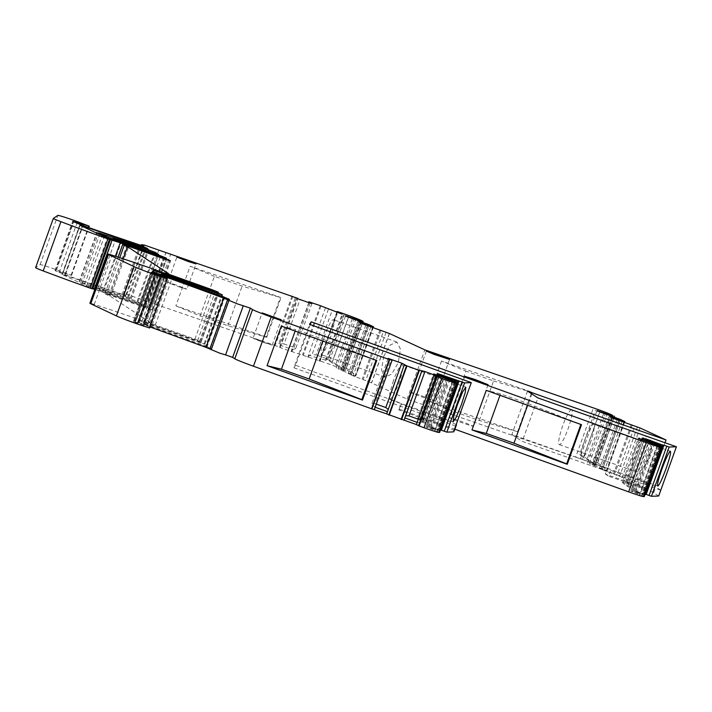 <?xml version="1.0" encoding="UTF-8"?>
<svg xmlns="http://www.w3.org/2000/svg" width="712" height="712" viewBox="0 0 712 712"><rect width="100%" height="100%" fill="white"/><g stroke="black" fill="none" stroke-linecap="round" stroke-linejoin="round"><path stroke-width="0.53" stroke-dasharray="3.56 2.67" d="M386.661 413.912L388.28 409.409M150.027 326.959A410.806 16.269 19.8 0 0 139.098 323.017L133.34 321.682L144.936 325.989L162.665 276.745M149.645 328.027L144.936 325.989M94.883 289.357L102.492 292.036A154.05 6.096 19.8 0 1 147.046 307.637L152.769 310.094L148.719 308.883L109.061 294.893L104.949 293.629L106.444 294.635L109.746 295.925L150.748 322.794L148.31 322.064L149.751 323.017L194.91 339.152L200.41 341.315L197.562 340.745A154.05 6.096 19.8 0 1 152.27 324.663L136.793 318.745A102.706 4.067 19.8 0 0 94.269 304.407A13.35 0.525 19.8 0 0 89.881 303.25M292.062 295.943L274.334 345.187L126.772 294.368L123.657 293.905L125.801 295.329L123.212 294.59A410.806 16.269 19.8 0 1 65.077 274.796L54.975 270.613L71.476 275.33L56.542 269.732A20.541 0.81 19.8 0 0 40.121 264.65L35.609 267.668L53.338 218.424M274.334 345.187L279.576 347.358L297.305 298.114M308.803 302.636L291.261 351.372L291.875 351.683L279.576 347.358M291.261 351.372L324.717 362.533L342.445 313.289M362.897 321.281L345.391 370.605L342.623 369.323A15.406 0.614 19.8 0 0 324.717 362.533M361.554 321.254L343.923 370.222L345.365 370.64L362.72 322.438L345.391 370.605M343.923 370.222L337.969 368.656L355.51 319.955M361.491 321.228L343.762 370.471L361.02 321.833M360.646 321.699L342.917 370.943L337.969 368.656M342.917 370.943L355.697 375.972L348.141 373.569L353.09 375.847L365.719 380.6L383.448 331.356M373.426 326.737L355.697 375.972L372.954 327.333M386.109 332.264L368.38 381.498L365.719 380.6M368.38 381.498L407.104 399.103L575.688 457.149L593.416 407.905M612.943 416.022L595.312 464.981L596.763 465.408L614.118 417.196L596.763 465.399L593.594 463.939A15.406 0.614 19.8 0 0 575.688 457.149M595.312 464.981L589.34 463.414L606.873 414.704M612.872 415.986L595.143 465.23L612.391 416.591M612 416.449L594.271 465.692L589.34 463.414M594.271 465.692L607.033 470.721L599.468 468.3L604.399 470.579L617.028 475.331L634.748 426.088M624.762 421.477L607.033 470.721L624.291 422.082M637.409 426.995L619.68 476.239L617.028 475.331M619.68 476.239L648.276 489.188L605.325 474.05L607.416 468.256L610.62 470.356L608.538 476.15L605.325 474.05M658.698 496.006L653.696 492.731A15.406 0.614 19.8 0 0 637.204 486.26L608.538 476.15M645.481 494.466L637.445 491.681L654.987 442.944M653.794 442.49L636.065 491.734L634.143 491.031L637.445 491.681M636.065 491.734L643.39 494.546L630.823 491.155L640.07 494.671L639.376 494.698L657.105 445.454M660.558 445.053L642.829 494.297L643.39 494.546L660.602 446.736L643.399 494.546M657.238 445.187L639.51 494.431L640.07 494.671L657.71 445.676L640.079 494.671M659.988 446.504L642.26 495.748L639.376 494.698M642.26 495.748L644.298 496.558M310.245 324.583L295.605 365.256L401.461 403.419L399.37 409.213L454.897 429.229M399.37 409.213L398.853 409.97L440.247 424.895L442.339 419.101L400.936 404.176L401.461 403.419M454.389 430.627A15.406 0.614 19.8 0 0 440.247 424.895M453.58 431.81L455.627 426.079L293.878 367.775L309.524 324.325M440.675 430.253L432.629 427.467L450.18 378.731M448.987 378.286L431.258 427.529L429.336 426.826L432.629 427.467M431.258 427.529L438.583 430.342L426.034 426.96L435.281 430.475L434.587 430.502L452.316 381.258M455.751 380.849L438.022 430.093L438.583 430.342L455.796 382.531L438.592 430.342M452.449 380.982L434.721 430.226L435.281 430.475L452.921 381.472M455.199 382.308L437.471 431.552L434.587 430.502M437.471 431.552L439.607 432.415M140.771 303.677L137.888 301.781L131.142 299.191A154.05 6.096 19.8 0 0 98.06 288.227L95.426 287.523L103.756 290.843L140.825 303.73L158.482 254.495M205.652 346.023L211.695 348.711L206.907 347.233A368.077 14.569 19.8 0 1 138.626 322.385L134.764 320.774L136.09 319.643L139.685 320.738A241.644 9.568 19.8 0 1 199.351 341.84L204.736 344.154L200.686 342.935L147.651 324.236L143.076 323.239L147.473 325.046A513.512 20.328 19.8 0 0 179.193 336.527A513.512 20.328 19.8 0 0 205.652 346.023L223.141 297.456M142.943 305.092L148.443 307.255L145.764 306.721A241.644 9.568 19.8 0 1 86.57 285.913L62.273 274.529L64.694 275.143A776.534 30.749 19.8 0 1 122.055 294.617L128.587 297.135L130.367 298.319L127.501 297.483A164.321 6.506 19.8 0 0 112.184 292.329A205.403 8.135 19.8 0 0 80.759 282.068L89.908 286.393L142.943 305.092L160.458 256.427M404.594 364.33L388.343 409.462M225.482 354.852L243.21 305.608M152.27 324.663L169.99 275.419M148.31 322.064L165.656 273.889M150.748 322.794L168.477 273.55M109.746 295.925L123.114 258.794M106.444 294.635L119.75 257.682M102.492 292.036L115.371 256.258M141.118 245.4L123.657 293.905M141.02 299.503L158.749 250.259M148.194 302.03L165.923 252.787M266.137 336.936L175.882 305.857L190.14 266.27L280.386 297.349L266.137 336.936L266.724 337.319L227.867 325.713L200.152 315.941L175.882 305.857M280.199 347.661L297.794 298.764M291.875 351.683L292.659 349.503L280.982 345.489L278.793 343.691L295.338 297.723M292.659 349.503L295.667 348.702L294.127 347.438L284.043 343.967L300.019 299.618M311.918 303.57L295.667 348.702M309.311 301.879L291.582 351.123M320.249 305.644L302.52 354.887M325.473 307.807L307.744 357.05M328.401 309.248L312.15 354.38L316.101 355.003L332.077 310.655M320.035 361.376L320.818 359.204L309.142 355.181L312.15 354.38M309.142 355.181L308.358 357.353M343.967 314.615L327.725 359.747L326.416 360.094L320.818 359.204L337.613 312.559M319.421 361.073L336.972 312.337M337.461 311.58L319.733 360.815M341.27 369.323L358.999 320.08M336.206 368.06L353.739 319.35M341.155 370.338L341.929 368.166L331.97 362.746L348.31 317.356M341.929 368.166L332.451 361.758L328.188 359.791L344.154 315.434M352.244 318.843L335.993 363.974M367.383 325.642L349.904 374.165M359.133 322.34L342.979 367.196L341.769 366.057L357.736 321.699M353.09 375.847L353.873 373.675L348.916 371.388L342.979 367.196M348.916 371.388L348.141 373.569M365.826 325.108L349.583 370.24L353.873 373.675L370.818 326.603M354.861 376.452L372.59 327.208M389.286 333.456L371.557 382.7M389.42 333.501L371.691 382.745M407.104 399.103L424.833 349.859M383.777 356.231L381.49 369.911L385.023 377.057L391.769 374.085L398.186 362.889L400.482 349.209L396.94 342.063L390.194 345.035L383.777 356.231M441.502 361.029L427.253 400.616L517.571 431.712L531.819 392.125L441.502 361.029L465.862 371.139L451.604 410.726L427.253 400.616M592.66 464.082L610.38 414.838M587.569 462.809L605.102 414.108M592.5 465.087L593.283 462.916L583.342 457.504L599.682 412.106M593.283 462.916L583.804 456.499L579.55 454.541L595.517 410.183M603.589 413.592L587.338 458.715M618.71 420.374L601.24 468.905M610.451 417.081L594.306 461.937L593.087 460.789L609.054 416.44M604.399 470.579L605.182 468.407L600.243 466.129L594.306 461.937M600.243 466.129L599.468 468.3M617.126 419.84L600.875 464.972L605.182 468.407L622.128 421.335M606.17 471.184L623.899 421.94M640.026 427.957L622.297 477.191M664.999 442.739L648.276 489.188M634.766 450.856C639.091 440.39 643.577 435.708 648.223 436.803C652.228 439.704 652.539 446.602 649.175 457.513C644.849 467.98 640.355 472.661 635.709 471.567C631.713 468.674 631.393 461.768 634.766 450.856M571.585 409.765A18.485 3.017 -70.6 0 0 562.836 425.491A18.485 3.017 -70.6 0 0 559.285 444.635A18.485 3.017 -70.6 0 0 568.034 428.9A18.485 3.017 -70.6 0 0 571.585 409.765L648.223 436.803M559.285 444.635L635.709 471.567M527.503 391.111L511.857 434.56L607.416 468.256M660.763 490.194L655.788 486.937A15.406 0.614 19.8 0 0 639.287 480.467L610.62 470.356M635.522 490.977L653.073 442.223M634.143 491.031L634.926 488.859L636.306 488.806L633.075 486.198L649.389 440.888M634.926 488.859L626.142 482.451L627.334 482.407L643.132 438.521M644.672 439.162L628.42 484.293M651.667 443.069L634.125 491.805M642.491 439.891L626.48 484.365L623.552 482.558L639.358 438.672M630.823 491.155L631.606 488.984L632.986 488.93L626.48 484.365M632.986 488.93L632.203 491.102M640.889 439.313L624.647 484.436L631.606 488.984L648.552 441.921M632.746 491.858L650.474 442.615M398.853 409.97L400.936 404.176M456.178 424.592A15.406 0.614 19.8 0 0 442.339 419.101M430.716 426.773L448.266 378.019M429.336 426.826L430.119 424.655L431.49 424.601L428.268 421.993L444.582 376.675M430.119 424.655L421.335 418.247L422.519 418.202L438.325 374.316M439.865 374.957L423.613 420.089M446.869 378.864L429.327 427.601M437.693 375.687L421.682 420.169L418.754 418.353L434.56 374.468M426.034 426.96L426.817 424.788L428.188 424.726L421.682 420.169M428.188 424.726L427.405 426.906M436.1 375.108L419.858 420.24L426.817 424.788L443.763 377.716M427.957 427.654L445.685 378.41M416.413 424.548L434.142 375.304M417.179 422.367L421.789 422.599L438.343 376.63M393.469 380.457L389.758 393.513L389.927 399.592L393.611 395.427L398.667 383.866A18.485 3.017 -70.6 0 0 402.218 364.722A18.485 3.017 -70.6 0 0 393.469 380.457M660.754 490.212L522.252 441.369L537.898 397.919M511.857 434.56L522.252 441.369M603.456 466.787L620.001 420.819M600.875 464.972L597.341 462.756L613.308 418.398M597.341 462.756L593.087 460.789M599.771 412.15L583.804 456.499M596.914 410.833L580.769 455.68L579.55 454.541M580.769 455.68L583.342 457.504M352.155 372.056L368.7 326.087M349.583 370.24L346.041 368.024L362.007 323.675M346.041 368.024L341.769 366.057M348.426 317.401L332.451 361.758M345.543 316.075L329.398 360.931L328.188 359.791M329.398 360.931L331.97 362.746M326.416 360.094L342.899 314.321M327.725 359.747L326.176 358.474L342.152 314.125M326.176 358.474L316.101 355.003M310.094 303.081L294.127 347.438M296.343 298.212L280.092 343.344L284.043 343.967M280.092 343.344L278.793 343.691M375.171 407.228L371.548 404.496L388.102 358.528M388.12 358.537L371.548 404.496M371.922 403.544L375.162 403.704L391.004 359.702M375.162 403.704L376.292 404.113M418.309 419.252L419.599 419.715L435.441 375.714M438.405 376.514L422.163 421.646L419.599 419.715M422.163 421.646L421.789 422.599M422.67 422.216L439.224 376.248M419.858 420.24L417.57 418.398L433.546 374.049M417.57 418.398L418.754 418.353M437.31 373.898L421.335 418.247M441.458 375.536L425.447 420.018L422.519 418.202M425.447 420.018L428.268 421.993M295.605 365.256L293.878 367.775M627.468 486.421L644.013 440.443M624.647 484.436L622.368 482.603L638.335 438.245M622.368 482.603L623.552 482.558M642.117 438.103L626.142 482.451M646.274 439.749L630.254 484.222L627.334 482.407M630.254 484.222L633.075 486.198M459.801 420.908A12.326 0.49 -160.2 0 1 465.514 422.99A12.326 0.49 -160.2 0 1 473.133 426.221A12.326 0.49 -160.2 0 1 463.263 423.177L457.558 421.103A12.326 0.49 -160.2 0 1 449.94 417.873A12.326 0.49 -160.2 0 1 459.801 420.908M261.171 340.754C249.921 337.07 250.873 337.702 264.027 342.623L272.171 345.133L253.036 338.245L262.158 312.897M421.255 395.649A12.326 0.49 -160.2 0 1 426.969 397.723L434.578 400.954L424.726 397.919A12.326 0.49 -160.2 0 1 419.012 395.845A12.326 0.49 -160.2 0 1 411.394 392.606A12.326 0.49 -160.2 0 1 421.255 395.649M178.792 286.758C190.042 290.434 189.081 289.811 175.926 284.889C164.677 281.204 165.629 281.827 178.792 286.758L186.927 289.268L196.049 263.921M175.926 284.889L167.792 282.379L176.914 257.032M295.151 331.08L295.676 329.62L281.302 326.087M322.794 341.048L323.39 339.393L295.676 329.62M323.39 339.393L376.728 360.495M266.724 337.319L280.973 297.732L280.386 297.349M200.152 315.941L214.41 276.354L242.116 286.126L280.973 297.732M214.41 276.354L190.14 266.27M324.761 335.423L321.05 348.48L321.21 354.558L324.894 350.393L329.959 338.832A18.485 3.017 -70.6 0 0 333.501 319.688A18.485 3.017 -70.6 0 0 324.761 335.423M517.571 431.712L479.318 420.498L451.604 410.726M518.176 432.113L532.425 392.526L531.819 392.125M479.318 420.498L493.567 380.911L465.862 371.139M493.567 380.911L532.425 392.526M590.123 443.38A18.485 3.017 -70.6 0 0 593.666 424.236A18.485 3.017 -70.6 0 0 584.926 439.972A18.485 3.017 -70.6 0 0 581.375 459.107A18.485 3.017 -70.6 0 0 590.123 443.38M527.628 405.262L528.215 403.624L500.509 393.852L486.252 390.354M528.215 403.624L581.508 424.69M499.984 395.302L500.509 393.852M227.867 325.713L242.116 286.126M139.098 323.017L156.56 274.52M134.185 321.45L151.718 272.74M133.34 321.682L151.069 272.447L133.34 321.682M135.058 322.394L152.786 273.15M149.173 327.698L166.902 278.454M149.565 327.947L167.293 278.703M94.269 304.407L111.998 255.163M136.793 318.745L154.522 269.51M138.956 319.572L156.685 270.329M142.097 321.014L159.826 271.77M144.144 321.797L161.873 272.554M197.562 340.745L215.291 291.502M201.131 341.787L218.833 292.605M200.41 341.315L218.023 292.401M194.91 339.152L212.425 290.505M155.252 325.17L172.802 276.434M149.751 323.017L167.24 274.449M105.002 293.682L118.156 257.157M109.061 294.893L126.789 245.658M148.719 308.883L166.448 259.64M152.769 310.094L170.48 260.912M152.048 309.622L169.661 260.708M147.046 307.637L164.561 258.972M40.121 264.65L57.841 215.407M56.542 269.732L74.27 220.489M63.226 272.091L80.954 222.847M71.058 275.348L88.306 227.448M65.655 274.022L83.073 225.642M62.914 273.185L80.376 224.689M55.839 270.854L73.514 221.761M55.144 270.711L72.873 221.468M59.149 272.554L76.878 223.31M65.077 274.796L82.797 225.553M123.212 294.59L140.94 245.346M125.748 295.275L143.45 246.094M126.772 294.368L144.5 245.124M152.982 303.401L170.711 254.157M292.881 296.254L275.152 345.498M308.616 302.573L308.91 301.772M321.041 305.955L303.312 355.19M336.785 312.274L319.341 360.717L336.785 312.274M342.623 369.323L360.352 320.08M368.042 324.325L350.313 373.569M369.021 324.699L351.292 373.942M379.977 329.825L362.248 379.069M380.956 330.208L363.227 379.452M593.594 463.939L611.323 414.695M619.396 419.074L601.667 468.318M620.375 419.448L602.646 468.692M631.286 424.566L613.557 473.809M632.265 424.939L614.536 474.183M637.204 486.26L639.287 480.467M653.696 492.731L655.788 486.937M661.662 447.154L644.716 494.226M659.534 446.344L642.162 494.591M658.778 446.068L641.396 494.351M456.855 382.94L439.909 430.021M454.737 382.139L437.364 430.386M453.98 381.863L436.598 430.146M137.888 301.781L155.269 253.508M131.142 299.191L148.452 251.105M98.06 288.227L115.629 239.419M103.756 290.843L121.485 241.599M136.722 302.466L154.451 253.223M147.473 325.046L165.015 276.327M143.076 323.239L160.556 274.69L143.076 323.248M143.548 322.963L161.277 273.72M147.651 324.236L165.38 274.992M200.686 342.935L218.415 293.7M204.736 344.154L222.447 294.973M204.095 343.727L221.717 294.786M199.351 341.84L216.875 293.157M139.685 320.738L156.765 273.292M136.09 319.643L153.267 271.94M134.764 320.774L152.493 271.539L134.764 320.783M138.626 322.385L156.355 273.141M206.907 347.233L224.636 297.99M211.695 348.711L229.398 299.53M210.583 347.981L228.152 299.191M127.501 297.483L145.23 248.239M112.184 292.329L129.913 243.086M130.314 298.266L148.025 249.084M128.587 297.135L146.094 248.532M122.055 294.617L139.454 246.29M64.694 275.143L82.245 226.389M62.273 274.529L80.002 225.295M81.8 284.052L99.529 234.809M86.57 285.913L104.299 236.669M145.764 306.721L163.493 257.477M149.075 307.673L166.786 258.492M148.443 307.255L166.056 258.314M89.908 286.393L107.405 237.781M84.621 284.355L102.083 235.859M79.424 281.818L96.823 233.492M80.759 282.068L98.487 232.824M201.185 341.84L218.913 292.596M104.949 293.629L118.085 257.139M152.822 310.147L170.551 260.904M71.556 275.411L88.769 227.609M54.975 270.613L72.704 221.37M125.801 295.329L143.53 246.085M148.114 301.95L165.825 252.751M361.331 321.94L343.843 370.516M373.506 326.781L355.778 376.025M612.712 416.698L595.223 465.274M624.842 421.522L607.114 470.766M452.921 381.481L435.281 430.466M95.426 287.523L113.155 238.28M140.825 303.73L158.554 254.487M204.789 344.207L222.518 294.964M211.749 348.764L229.478 299.521M130.367 298.319L148.096 249.075M62.006 274.36L79.735 225.117M149.128 307.726L166.857 258.483M79.157 281.649L96.538 233.358M453.135 421.887L389.927 399.592M465.799 387.141L402.218 364.722M488.076 384.702L473.133 426.221M464.883 376.354L449.94 417.873M272.171 345.133L281.293 319.786M449.53 359.444L434.587 400.954M426.346 351.087L411.394 392.606M385.023 377.057L321.21 354.558M396.94 342.063L333.501 319.688M670.393 451.292L593.666 424.236M657.719 486.029L581.375 459.107"/><path stroke-width="1.07" d="M454.897 429.229L628.66 491.867L646.389 442.624L311.242 321.806L309.524 324.325L471.282 382.638L464.589 382.896L446.86 432.139L441.36 430.226L459.089 380.982L438.494 373.845L437.31 373.898L439.865 374.957L456.312 381.098L433.546 374.049L452.449 380.982L456.517 383.207A15.406 0.614 19.8 0 1 441.752 378.473L434.098 375.375L438.405 376.514L424.939 371.531L418.825 370.213L406.961 365.932L401.755 363.173L388.165 358.412L392.116 360.156L389.259 359.551L271.174 316.982A20.541 0.81 19.8 0 1 252.537 309.551L250.375 308.136L237.132 303.793L223.737 298.141A410.806 16.269 19.8 0 0 156.827 273.773L151.069 272.447L167.373 278.793L154.994 274.698A20.541 0.81 19.8 0 1 134.123 266.662L108.482 254.531A13.35 0.525 19.8 0 1 107.61 254.006A13.35 0.525 19.8 0 1 111.998 255.163A102.706 4.067 19.8 0 1 154.522 269.51L169.99 275.419A154.05 6.096 19.8 0 0 215.291 291.502L218.139 292.071L212.639 289.909L167.48 273.773L166.038 272.821L168.477 273.55L127.475 246.681L124.173 245.391L122.678 244.385L126.789 245.658L166.448 259.64L170.497 260.85L164.775 258.394A154.05 6.096 19.8 0 0 120.221 242.792L107.957 238.929A102.706 4.067 19.8 0 1 60.912 221.681A13.35 0.525 19.8 0 1 53.329 218.433A13.35 0.525 19.8 0 1 53.338 218.424L57.841 215.407A20.541 0.81 19.8 0 1 74.27 220.489L89.285 226.167L72.704 221.37L82.797 225.553A410.806 16.269 19.8 0 0 140.94 245.346L143.53 246.085L141.385 244.661L141.118 245.4M464.589 382.896L459.089 380.982M421.78 370.934L404.051 420.178L416.404 424.539M404.051 420.178L386.661 413.912L404.389 364.669M389.624 359.667L371.895 408.902L386.687 413.832M371.895 408.902L253.445 366.226L271.174 316.982M225.579 354.887L232.646 357.38L234.809 358.795A20.541 0.81 19.8 0 0 253.445 366.226M150.027 326.959A410.806 16.269 19.8 0 1 206.008 347.385L219.403 353.036L225.562 354.932L243.29 305.688M107.61 254.006L89.881 303.25A13.35 0.525 19.8 0 0 90.753 303.775L116.394 315.906A20.541 0.81 19.8 0 0 137.265 323.942L149.645 328.027L167.373 278.793M94.883 289.357L91.741 288.645L109.47 239.401M53.329 218.433L35.6 267.676A13.35 0.525 19.8 0 0 35.6 267.676A13.35 0.525 19.8 0 0 43.183 270.925A102.706 4.067 19.8 0 0 90.228 288.164L91.741 288.645M651.427 496.282L646.176 494.439L663.904 445.196L669.155 447.038L651.427 496.282L658.698 496.006L676.4 446.762L537.898 397.919L527.503 391.111L666.005 439.954L664.999 442.739M646.176 494.439L644.716 494.226M628.66 491.867A15.406 0.614 19.8 0 0 643.417 496.593L644.298 496.558L662.027 447.314L661.145 447.35A15.406 0.614 19.8 0 1 646.389 442.624M454.389 430.627L456.472 424.842L454.381 430.635A15.406 0.614 19.8 0 0 454.389 430.627L453.58 431.81M471.282 382.638L453.553 431.881L446.86 432.139M441.36 430.226L439.909 430.021M457.335 383.172L439.607 432.415L438.788 432.451L456.517 383.207M436.865 376.71L419.137 425.954L424.023 427.716A15.406 0.614 19.8 0 0 438.788 432.451M419.137 425.954L416.369 424.619L434.098 375.375M457.451 404.594L462.631 391.929L465.799 387.141L465.274 392.321L461.474 404.434L456.294 417.099L453.135 421.887L453.651 416.716L457.451 404.594M596.914 410.833L620.375 419.448L624.522 421.442L610.549 416.805L613.308 418.398L640.026 427.957L666.005 439.954M624.762 421.477L624.291 422.082M597.012 410.548L612.623 415.95L612.391 416.591M612.872 415.986L610.38 414.838L613.041 415.737L612.712 416.698M345.543 316.075L369.021 324.699L373.426 326.737L359.231 322.064L362.007 323.675L389.42 333.501L424.833 349.859L593.416 407.905A15.406 0.614 19.8 0 1 611.323 414.695L613.041 415.737M373.426 326.737L372.954 327.333M345.64 315.799L361.251 321.192L361.02 321.833M361.651 320.978L363.093 321.397L362.72 322.438L363.12 321.361L360.352 320.08A15.406 0.614 19.8 0 0 342.445 313.289L337.07 311.473L336.785 312.274L337.07 311.473L342.152 314.125L320.249 305.644L308.91 301.772L308.803 302.636M297.794 298.764L310.094 303.081L311.918 303.57L308.981 302.137M297.928 298.417L144.5 245.124L141.385 244.661M452.449 380.982L452.921 381.472M455.751 380.849L456.312 381.098L455.796 382.531L456.321 381.098M646.274 439.749L646.505 439.09L642.117 438.103L660.558 445.053L661.119 445.303L659.891 445.347L638.335 438.245L662.027 447.314M657.238 445.187L657.808 445.427M660.558 445.053L661.119 445.303L660.602 446.736L661.119 445.303M646.505 439.09L662.445 444.982L661.662 447.154M663.904 445.196L662.445 444.982M669.155 447.038L676.4 446.762M474.753 379.389L488.076 384.702L472.501 379.585L464.883 376.354L474.753 379.389M273.159 317.276L281.293 319.786L262.158 312.897L273.159 317.276M145.23 248.239A164.321 6.506 19.8 0 0 129.913 243.086A205.403 8.135 19.8 0 0 129.068 242.81A205.403 8.135 19.8 0 0 98.487 232.824L107.637 237.149L160.672 255.857L166.172 258.011L163.493 257.477A241.644 9.568 19.8 0 1 104.299 236.669L80.002 225.295L82.423 225.9A776.534 30.749 19.8 0 1 139.783 245.373L146.316 247.892L148.096 249.075L145.23 248.239M154.451 253.223L158.554 254.487L155.617 252.537L148.87 249.948A154.05 6.096 19.8 0 0 130.634 243.833A154.05 6.096 19.8 0 0 115.789 238.983L113.155 238.28L121.485 241.599L154.451 253.223M165.38 274.992L160.805 273.995L165.202 275.802A513.512 20.328 19.8 0 0 196.921 287.283A513.512 20.328 19.8 0 0 223.381 296.779L229.424 299.467L224.636 297.99A368.077 14.569 19.8 0 1 156.355 273.141L152.493 271.53L153.819 270.4L157.414 271.495A241.644 9.568 19.8 0 1 217.08 292.596L222.464 294.91L218.415 293.7L165.38 274.992M436.207 354.131L449.53 359.444L433.964 354.327L426.346 351.087L436.207 354.131M187.915 261.411L196.049 263.921L185.058 259.542L176.914 257.032L187.915 261.411M421.985 370.596L404.096 420.107M418.825 370.213L401.096 419.448M406.961 365.932L389.233 415.176M374.387 409.4L375.171 407.228L387.47 411.661M375.171 407.228L392.116 360.156M374.343 409.471L392.072 360.228M389.259 359.551L371.531 408.795M281.302 326.087L267.053 365.674L362.479 400.082L376.728 360.495L281.302 326.087M232.646 357.38L250.375 308.136M165.656 273.889L166.038 272.821M123.114 258.794L127.475 246.681M119.75 257.682L124.173 245.391M115.371 256.258L120.221 242.792M336.972 312.337L337.15 311.829M355.51 319.955L355.697 319.421M353.739 319.35L353.926 318.816M367.632 324.921L367.383 325.642M614.492 416.164L614.118 417.196L614.492 416.164M606.873 414.704L607.069 414.17M605.102 414.108L605.298 413.565M618.968 419.662L618.71 420.374M670.312 451.283C671.193 452.138 669.778 457.905 666.067 468.585C662.08 479.274 659.33 485.094 657.799 486.038C656.918 485.192 658.333 479.425 662.044 468.736C666.032 458.047 668.782 452.227 670.312 451.283L670.393 451.292M654.987 442.944L655.173 442.437M653.073 442.223L653.251 441.734M651.854 442.561L651.667 443.069M642.731 439.242L642.491 439.891M310.245 324.583L311.242 321.806M472.003 429.941L567.259 464.277L581.508 424.69L486.252 390.354L472.003 429.941L486.252 433.439L499.984 395.302M455.662 426.016L456.472 424.842A15.406 0.614 19.8 0 0 456.178 424.592M450.18 378.731L450.358 378.232M448.266 378.019L448.435 377.529M447.056 378.357L446.869 378.864M437.933 375.037L437.693 375.687M404.879 417.935L417.179 422.367M599.682 412.106L599.896 411.527M348.31 317.356L348.515 316.778M376.292 404.113L385.788 407.531L401.755 363.173M388.28 409.409L385.788 407.531M405.733 415.728L408.973 415.888L418.309 419.252M424.939 371.531L408.973 415.888M434.56 374.468L434.729 373.996M438.325 374.316L438.494 373.845M441.458 375.536L441.698 374.886M444.582 376.675L444.813 376.025M639.358 438.672L639.518 438.2M643.132 438.521L643.301 438.058M649.389 440.888L649.629 440.23M376.016 360.236L361.821 399.646L309.142 378.98L281.427 369.208L267.053 365.674M281.427 369.208L295.151 331.08M361.821 399.646L362.479 400.082M567.259 464.277L566.654 463.877L580.85 424.45M566.654 463.877L513.966 443.211L486.252 433.439M309.142 378.98L322.794 341.048M513.966 443.211L527.628 405.262M461.972 382.033L444.243 431.276M440.675 430.253L458.403 381.009M419.332 370.365L401.604 419.608M406.534 365.754L388.805 414.998M234.809 358.795L252.537 309.551M211.153 349.797L228.881 300.553M209.853 348.942L227.582 299.707M206.008 347.385L223.737 298.141M156.56 274.52L156.827 273.773M151.718 272.74L151.914 272.207M143.477 326.132L161.206 276.888M137.265 323.942L154.994 274.698M116.394 315.906L134.123 266.662M90.753 303.775L108.482 254.531M212.425 290.505L212.639 289.909M172.802 276.434L172.98 275.927M167.24 274.449L167.48 273.773M118.156 257.157L122.731 244.438M164.561 258.972L164.775 258.394M94.367 289.17L112.096 239.935M92.738 288.663L110.467 239.419M90.228 288.164L107.957 238.929M43.183 270.925L60.912 221.681M88.306 227.448L88.786 226.105M83.073 225.642L83.384 224.778M80.376 224.689L80.643 223.942M666.788 446.246L649.059 495.49M663.21 445.223L645.481 494.466M659.891 445.347L659.534 446.344M659.125 445.116L658.778 446.068M643.417 496.593L661.145 447.35M457.638 380.778L456.855 382.94M455.093 381.142L454.737 382.139M454.327 380.911L453.98 381.863M424.023 427.716L441.752 378.473M436.242 376.461L418.514 425.705M155.269 253.508L155.617 252.537M148.452 251.105L148.87 249.948M165.015 276.327L165.202 275.802M160.556 274.69L160.805 274.004L160.556 274.69M216.875 293.157L217.08 292.596M156.765 273.292L157.414 271.495M153.267 271.94L153.819 270.4M228.152 299.191L228.312 298.737M223.141 297.456L223.381 296.779M146.094 248.532L146.316 247.892M139.454 246.29L139.783 245.373M82.245 226.389L82.423 225.9M160.458 256.427L160.672 255.857M107.405 237.781L107.637 237.149M102.083 235.859L102.35 235.111M96.823 233.492L97.152 232.575M118.085 257.139L122.678 244.385M88.769 227.609L89.285 226.167M361.571 321.272L361.331 321.94M373.506 326.781L373.266 327.449M624.842 421.522L624.602 422.189M96.538 233.358L96.885 232.406"/></g></svg>
